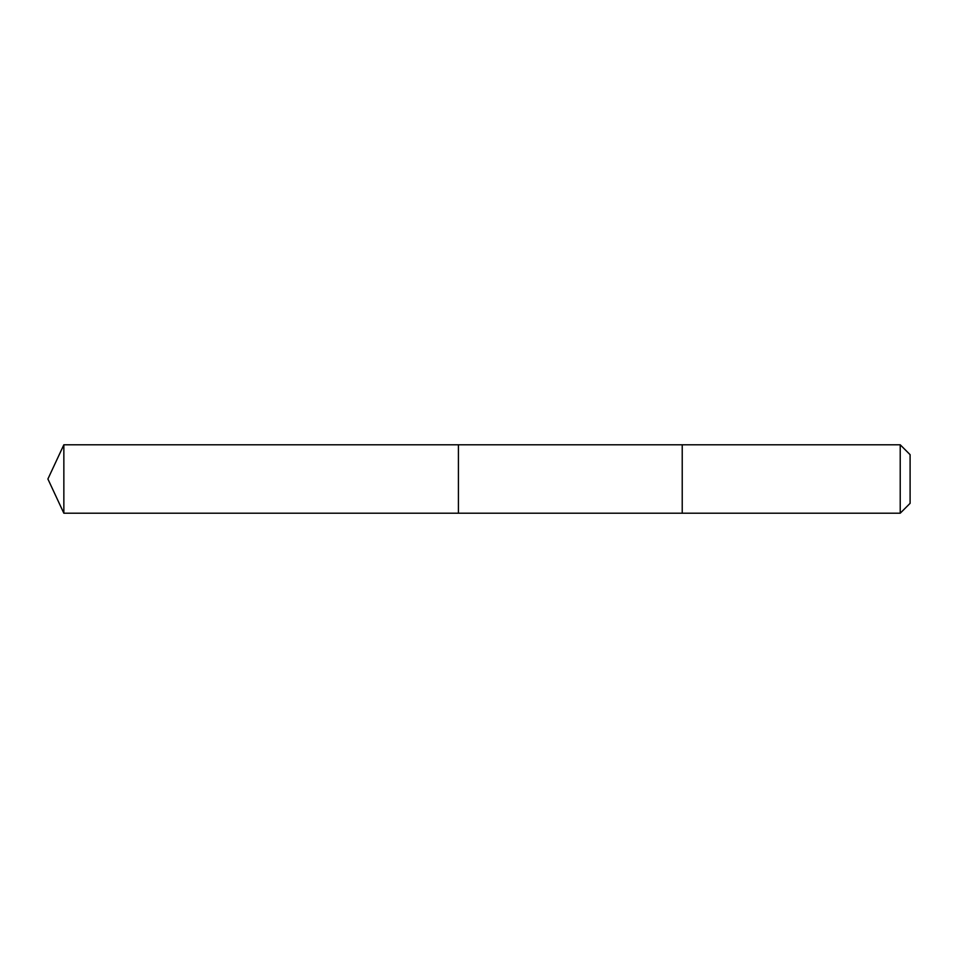 <?xml version="1.0" encoding="UTF-8"?>
<svg xmlns="http://www.w3.org/2000/svg" width="958" height="958" viewBox="0 0 958 958"><rect width="100%" height="100%" fill="white"/><g stroke="black" fill="none" stroke-linecap="round" stroke-linejoin="round"><path stroke-width="1.44" d="M458.427 513.213L458.427 444.787L63.851 444.787L63.851 513.213L458.427 513.213L458.427 444.787L682.228 444.799L682.228 513.201L63.851 513.213L47.9 479L63.851 513.213M682.228 508.159L682.228 513.213L900.221 513.213L900.221 444.787L682.228 444.787L682.228 508.159M900.221 444.787L910.1 454.667L910.1 503.333L900.221 513.213M47.9 479L63.851 444.787"/></g></svg>
